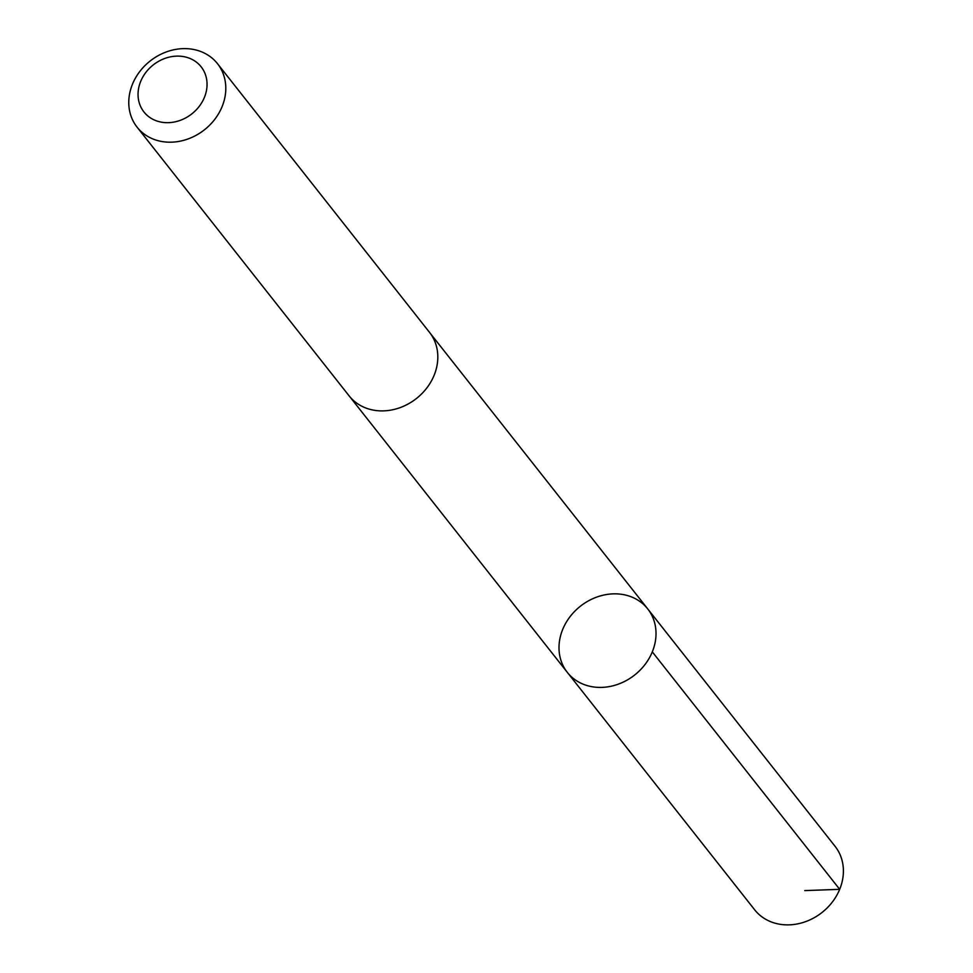 <?xml version="1.0" encoding="UTF-8"?>
<svg xmlns="http://www.w3.org/2000/svg" width="973" height="973" viewBox="0 0 973 973"><rect width="100%" height="100%" fill="white"/><g stroke="black" fill="none" stroke-linecap="round" stroke-linejoin="round"><path stroke-width="1.46" d="M607.529 594.369A51.216 43.809 141.7 0 1 647.726 608.903A51.216 43.809 141.7 0 1 634.651 675.019A51.216 43.809 141.7 0 1 567.308 672.355A51.216 43.809 141.7 0 1 564.681 625.14A51.216 43.809 141.7 0 1 607.529 594.369M754.671 909.816A51.228 43.821 -38.3 0 0 794.88 924.35A51.228 43.821 -38.3 0 0 837.729 893.567A51.228 43.821 -38.3 0 0 835.102 846.352L647.726 608.903A51.216 43.809 141.7 0 1 634.651 675.019A51.216 43.809 141.7 0 1 567.308 672.355L754.671 909.816M137.071 127.147L349.088 395.829A51.228 43.821 -38.3 0 0 389.297 410.363A51.228 43.821 -38.3 0 0 432.146 379.579A51.228 43.821 -38.3 0 0 429.519 332.365L217.502 63.683A51.228 43.821 -38.3 0 0 150.146 61.007A51.228 43.821 -38.3 0 0 137.071 127.147A51.228 43.821 -38.3 0 0 177.281 141.669A51.228 43.821 -38.3 0 0 220.129 110.898A51.228 43.821 -38.3 0 0 217.502 63.683M172.537 122.306A36.439 31.172 -38.3 0 0 202.433 68.597A36.439 31.172 -38.3 0 0 142.666 77.281A36.439 31.172 -38.3 0 0 172.537 122.306M804.768 890.599L839.687 889.334L652.299 651.874M349.672 396.546L567.308 672.355M430.078 333.094L647.726 608.903"/></g></svg>
